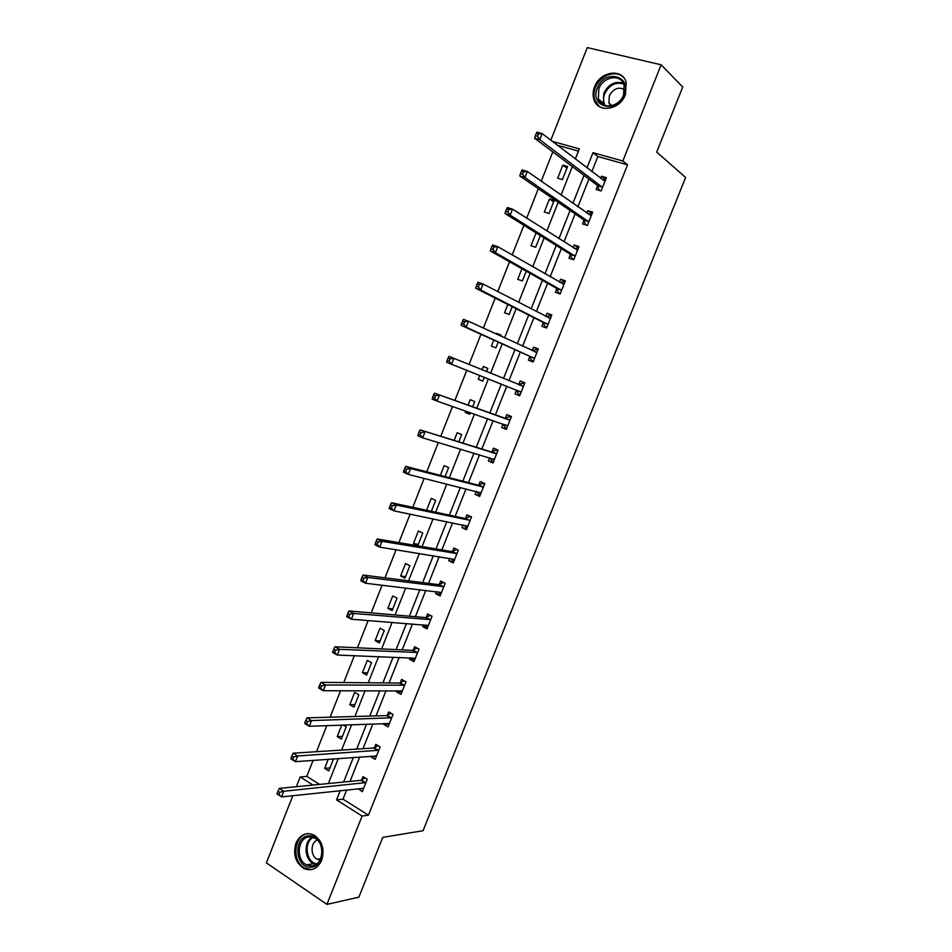 <?xml version="1.0" encoding="UTF-8"?>
<svg xmlns="http://www.w3.org/2000/svg" width="952" height="952" viewBox="0 0 952 952"><rect width="100%" height="100%" fill="white"/><g stroke="black" fill="none" stroke-linecap="round" stroke-linejoin="round"><path stroke-width="1.43" d="M625.452 94.605C619.954 110.111 597.927 113.443 593.965 99.662C592.644 95.652 592.846 91.392 594.56 86.894C599.938 71.364 622.418 67.854 626.19 82.253L625.452 94.605M321.681 860.275C317.599 868.688 311.732 871.449 304.093 868.569C295.501 862.845 292.788 854.372 295.953 843.151C300.166 834.476 306.211 831.798 314.1 835.094C322.288 840.949 324.81 849.339 321.681 860.275M550.827 140.206L587.277 47.6L661.128 64.807L682.727 87.001L656.702 152.082L685.618 177.453L423.057 830.703L382.763 837.367L358.868 897.153L326.929 904.4L266.381 862.881L292.835 795.693M296.37 786.709L300.201 776.963L313.029 785.055M313.101 760.362L306.782 776.38L300.201 776.963M552.803 151.904L541.26 181.189M538.32 188.674L526.706 218.151M523.886 225.303L512.2 254.957M509.522 261.776L497.765 291.61M495.207 298.095L483.378 328.119M480.962 334.271L469.062 364.473M466.766 370.304L454.889 400.447M452.509 406.468L440.8 436.206M438.313 442.513L426.77 471.835M424.175 478.404L412.787 507.309M410.098 514.151L398.876 542.64M396.068 549.744L385.013 577.828M382.097 585.206L371.197 612.886M368.186 620.514L357.44 647.788M354.334 655.69L343.743 682.56M340.53 690.724L330.106 717.201M326.786 725.614L316.516 751.687M306.782 776.38L319.563 784.412M578.435 151.118L557.408 145.251M328.273 759.256L324.668 768.359L328.785 770.906L333.545 758.863M341.768 725.055L337.21 736.598L341.363 739.085L346.207 726.804L343.16 724.996M353.989 707.134L358.844 694.817L354.656 692.413L349.8 704.706L353.989 707.134M366.651 675.075L371.53 662.711L367.305 660.367L362.438 672.707L366.651 675.075M379.36 642.897L384.263 630.486L380.003 628.213L375.112 640.589L379.36 642.897M392.129 610.601L397.043 598.142L392.748 595.928L387.845 608.352L392.129 610.601M404.933 578.185L409.872 565.678L405.54 563.524L400.613 575.996L404.933 578.185M417.785 545.639L422.748 533.096L418.38 531.002L413.442 543.521L417.785 545.639M431.363 511.272L435.671 500.395L431.268 498.36L426.579 510.248M445.072 476.583L448.642 467.563L444.203 465.599L440.359 475.357M458.84 441.74L461.66 434.612L457.186 432.708L454.187 440.312M465.73 411.062L465.207 412.406L469.693 414.275L470.336 412.668M472.656 406.778L474.727 401.542L470.217 399.697L468.075 405.135M479.784 375.493L478.261 379.324L482.795 381.121L484.306 377.301M486.555 371.601L487.84 368.341L483.307 366.568L482.045 369.757M493.767 340.054L491.375 346.123L495.933 347.849L498.217 342.065M500.597 336.056L501.002 335.021L496.432 333.307L496.159 334.009M507.809 304.485L504.536 312.78L509.13 314.446L512.2 306.699M521.922 268.761L517.745 279.329L522.374 280.923L526.23 271.189M536.071 232.895L531.002 245.747L535.678 247.27L540.308 235.537M549.018 213.498L554.171 200.467L549.447 199.028L544.318 212.034L549.018 213.498M562.418 179.583L567.582 166.517L562.822 165.148L557.67 178.191L562.418 179.583M346.683 789.886L343.006 799.156L368.46 815.162L627.547 164.839L597.844 156.544L591.87 171.61M588.919 179.035L577.912 206.798M575.091 213.903L564.012 241.856M561.323 248.639L550.161 276.77M547.602 283.244L536.369 311.554M533.929 317.706L522.624 346.195M520.316 352.038L508.939 380.717M506.75 386.238L495.397 414.858M493.136 420.582L481.926 448.82M479.558 454.806L468.515 482.652M466.04 488.9L455.151 516.353M452.569 522.862L441.835 549.935M439.158 556.682L428.578 583.374M425.794 590.383L415.358 616.694M412.478 623.953L402.196 649.883M399.221 657.392L389.082 682.953M386.012 690.712L376.028 715.892M372.851 723.901L363.01 748.712M359.737 756.959L350.038 781.402M358.226 788.649L362.319 791.671L367.246 779.26L362.986 776.653L361.653 779.997M371.137 756.126L370.875 756.781L375.159 759.363L380.11 746.892L375.814 744.345L374.481 747.701M384.108 723.472L383.739 724.413L388.059 726.923L393.033 714.417L388.69 711.929L387.357 715.297M397.127 690.712L396.639 691.914L400.994 694.365L405.992 681.811L401.613 679.395L400.28 682.774M410.193 657.808L409.598 659.308L413.989 661.688L418.999 649.086L414.596 646.729L413.239 650.121M423.307 624.798L422.605 626.571L427.031 628.879L432.053 616.23L427.615 613.945L426.258 617.348M436.468 591.656L435.647 593.703L440.11 595.964L445.167 583.267L440.681 581.029L439.324 584.457M449.689 558.384L448.749 560.716L453.247 562.906L458.317 550.161L453.807 547.995L452.438 551.434M462.946 524.98L461.91 527.61L466.444 529.728L471.526 516.936L466.98 514.842L465.611 518.293M476.262 491.458L475.107 494.374L479.677 496.432L484.782 483.592L480.201 481.557L478.82 485.02M489.625 457.805L488.352 461.018L492.969 463.005L498.086 450.118L493.469 448.154L492.089 451.629M503.037 424.045L501.656 427.531L506.297 429.459L511.45 416.512L506.785 414.62L505.405 418.095M516.4 390.415L515.008 393.914L519.685 395.77L524.85 382.787L520.161 380.955L518.769 384.453M529.812 356.667L528.408 360.177L533.132 361.962L538.308 348.92L533.584 347.159L532.204 350.61M543.271 322.776L541.866 326.298L546.626 328.023L551.827 314.933L547.055 313.244L545.793 316.421M556.777 288.765L555.373 292.3L560.169 293.954L565.381 280.816L560.573 279.186L559.419 282.101M570.343 254.624L568.927 258.17L573.758 259.753L579.006 246.568L574.151 245.009L573.104 247.639M583.957 220.34L582.541 223.91L587.408 225.422L592.668 212.177L587.789 210.701L586.848 213.046M599.367 190.448L601.117 190.935L606.388 177.667L601.462 176.251L600.641 178.321M601.105 190.959L596.202 189.519L597.618 185.938M661.128 64.807L622.846 160.995L592.989 152.689L586.967 167.873M627.547 164.839L622.846 160.995M368.46 815.162L362.105 816.031L326.929 904.4M340.245 790.588L336.556 799.906L362.105 816.031M584.016 175.346L572.925 203.323M570.093 210.475L558.931 238.631M556.23 245.461L544.996 273.807M542.414 280.316L531.121 308.841M528.658 315.041L517.293 343.743M514.961 349.622L503.513 378.503M501.311 384.072L489.887 412.906M487.602 418.666L476.333 447.107M473.953 453.14L462.839 481.188M460.34 487.472L449.392 515.127M446.797 521.672L435.992 548.935M433.291 555.742L422.64 582.624M419.844 589.681L409.348 616.17M406.456 623.489L396.103 649.597M393.105 657.166L382.918 682.893M379.824 690.712L369.769 716.071M366.579 724.127L356.679 749.117M353.382 757.423L343.636 782.032M575.329 158.96L579.316 148.881L552.35 141.384M328.392 783.544L338.281 758.518M341.625 750.081L351.669 724.686M354.906 716.487L365.092 690.712M368.234 682.774L378.575 656.606M381.621 648.919L392.117 622.37M395.056 614.944L405.707 588.003M408.539 580.827L419.344 553.493M422.081 546.579L433.041 518.852M435.671 512.2L446.797 484.068M449.32 477.678L460.601 449.154M463.017 443.025L474.465 414.096M476.773 408.241L488.364 378.92M490.613 373.243L502.228 343.874M504.584 337.889L516.127 308.698M518.626 302.391L530.097 273.379M532.715 266.75L544.116 237.917M546.865 230.967L558.193 202.312M561.073 195.029L572.319 166.564M343.006 799.156L336.556 799.906M597.844 156.544L592.989 152.689M363.343 788.47L358.071 789.041M329.963 767.919L324.668 768.359M342.446 736.336L337.21 736.598M376.242 756.388L370.875 756.781M354.977 704.635L349.8 704.706M389.13 724.21L383.739 724.413M367.543 672.814L362.438 672.707M401.97 691.914L396.639 691.914M380.169 640.874L375.112 640.589M414.858 659.498L409.598 659.308M392.831 608.816L387.845 608.352M427.793 626.952L422.605 626.571M405.54 576.65L400.613 575.996M440.776 594.298L435.647 593.703M418.297 544.354L413.442 543.521M453.807 561.513L448.749 560.716M466.885 528.61L461.91 527.61M480.01 495.587L475.107 494.374M493.195 462.434L488.352 461.018M469.8 414.001L465.207 412.406M506.416 429.162L501.656 427.531M487.805 368.424L483.307 366.568M482.795 381.109L478.261 379.324M519.697 395.758L515.008 393.914M524.814 382.871L520.161 380.955M500.871 335.366L496.432 333.307M538.166 349.301L533.584 347.159M551.565 315.588L547.055 313.244M565.012 281.756L560.573 279.186M578.507 247.794L574.151 245.009M553.612 201.872L549.447 199.028M592.061 213.7L587.789 210.701M566.928 168.183L562.822 165.148M605.662 179.488L601.462 176.251M362.831 788.149L363.545 788.589M360.891 780.331L365.175 782.949L360.891 780.331L279.305 788.387L283.767 791.267L365.925 782.603M279.805 792.29L283.767 791.267L281.554 796.907L277.091 794.016L277.139 793.397L278.924 794.551L279.805 792.29L278.02 791.136L277.139 793.397M363.652 788.327L281.554 796.907L278.924 794.551M360.915 780.331L365.092 777.939M279.305 788.387L278.02 791.136M308.972 835.856C324.834 834.297 326.679 867.379 310.626 867.165C294.799 868.379 293.156 835.82 308.972 835.856M311.233 865.88C323.073 866.225 325.893 843.305 314.695 838.093L309.697 836.903C297.726 836.737 295.203 859.965 306.687 864.868L311.233 865.88M308.4 833.571C293.799 833.976 291.133 862.333 305.187 868.272L310.757 869.497L313.125 869.164M320.003 859.977L317.325 859.263C310.316 856.229 310.328 842.413 317.325 840.045M624.096 94.772C616.932 114.359 589.086 107.1 597.38 88.108C604.234 68.722 632.39 75.434 624.096 94.772M598.844 88.774L598.356 98.948C601.509 110.027 619.181 107.35 623.56 94.95L624.143 85.037C621.109 73.566 603.163 76.362 598.844 88.774M610.696 105.922L608.947 103.042L609.292 95.89C613.409 88.572 618.55 86.501 624.726 89.666M623.988 77.957C616.789 69.234 599.903 75.065 595.428 87.62C593.727 92.082 593.536 96.295 594.845 100.281L599.391 106.564M375.29 755.817L376.326 756.435M378.027 750.581L373.731 748.022L293.121 753.199L297.631 755.995L378.777 750.259M293.68 756.983L297.631 755.995L295.406 761.659L290.907 758.839L290.979 758.125L292.788 759.244L293.68 756.983L291.871 755.852L290.979 758.125M376.492 755.995L295.406 761.659L292.788 759.244M373.731 748.022L378.027 745.654M293.121 753.199L291.871 755.852M387.738 723.341L389.154 724.163M390.939 718.082L386.607 715.595L306.996 717.856L311.542 720.581L391.688 717.796M307.603 721.521L311.542 720.581L309.305 726.257L304.771 723.532L304.89 722.711L306.711 723.806L307.603 721.521L305.782 720.426L304.89 722.711M389.392 723.544L309.305 726.257L306.711 723.806M386.607 715.595L391.01 713.262M306.996 717.856L305.782 720.426M400.257 690.7L402.03 691.771M403.898 685.476L399.531 683.036L320.931 682.37L325.513 685.012L404.636 685.202M321.586 685.928L325.513 685.012L323.275 690.724L318.694 688.058L318.849 687.142L320.681 688.213L321.586 685.928L319.753 684.857L318.849 687.142M402.339 690.985L323.275 690.724L320.681 688.213M399.531 683.036L404.065 680.739M320.931 682.37L319.753 684.857M412.894 657.915L414.953 659.248M416.916 652.739L412.513 650.371L334.925 646.741L339.543 649.312L417.642 652.489M335.628 650.18L339.543 649.312L337.294 655.047L332.676 652.453L332.867 651.442L334.723 652.477L335.628 650.18L333.771 649.145L332.867 651.442M415.334 658.284L337.294 655.047L334.723 652.477M412.513 650.371L417.166 648.11M334.925 646.741L333.771 649.145M425.592 624.976L427.924 626.618M429.971 619.871L425.532 617.574L348.967 610.958L353.632 613.457L430.697 619.645M349.717 614.278L353.632 613.457L351.371 619.216L346.718 616.706L346.945 615.587L348.813 616.587L349.717 614.278L347.849 613.278L346.945 615.587M428.388 625.476L351.371 619.216L348.813 616.587M425.532 617.574L430.34 615.349M348.967 610.958L347.849 613.278M438.348 591.87L440.954 593.858M443.715 582.541L445.131 583.326M443.085 586.896L438.61 584.647L363.069 575.032L367.781 577.459L443.799 586.694M363.878 578.245L367.781 577.459L365.508 583.231L360.808 580.803L361.082 579.578L362.962 580.553L363.878 578.245L361.998 577.269L361.082 579.578M441.478 592.537L365.508 583.231L362.962 580.553M438.61 584.647L443.501 582.505M363.069 575.032L361.998 577.269M451.165 558.622L454.021 560.966M457.507 549.768L458.221 550.399M456.246 553.778L451.736 551.613L377.242 538.963L381.99 541.307L456.948 553.6M378.087 542.045L381.99 541.307L379.705 547.114L374.969 544.758L375.278 543.425L377.182 544.377L378.087 542.045L376.195 541.105L375.278 543.425M454.616 559.467L379.705 547.114L377.182 544.377M451.736 551.613L456.567 549.613M377.242 538.963L376.195 541.105M464.029 525.207L467.146 527.967M471.514 516.984L469.693 516.591L471.359 517.352M469.455 520.554L464.909 518.447L391.462 502.751L396.246 505.012L470.157 520.399M392.367 505.702L396.246 505.012L393.961 510.843L389.178 508.558L389.535 507.13L391.45 508.047L392.367 505.702L390.451 504.798L389.535 507.13M467.813 526.289L393.961 510.843L391.45 508.047M464.909 518.447L469.693 516.591M391.462 502.751L390.451 504.798M476.976 491.637L478.642 494.076L480.308 494.838M484.651 483.913L482.866 483.438L484.544 484.187M482.712 487.186L478.13 485.151L405.742 466.373L410.574 468.562L483.402 487.055M406.694 469.217L410.574 468.562L408.277 474.417L403.446 472.216L403.838 470.681L405.778 471.561L406.694 469.217L404.767 468.336L403.838 470.681M481.058 492.969L408.277 474.417L405.778 471.561M478.13 485.151L482.866 483.438M405.742 466.373L404.767 468.336M489.971 457.912L491.851 460.851L493.529 461.577M497.848 450.712L496.087 450.165L497.777 450.891M496.016 453.699L420.082 429.852L496.706 453.592M421.093 432.577L424.961 431.958L422.652 437.837L417.773 435.718L418.214 434.076L420.165 434.921L421.093 432.577L419.13 431.732L418.214 434.076M494.35 459.53L422.652 437.837L420.165 434.921M491.399 451.724L496.087 450.165M420.082 429.852L419.13 431.732M503.025 424.021L505.107 427.496L506.797 428.198M511.093 417.392L509.356 416.774L511.069 417.464M509.38 420.094L434.481 393.188L510.058 420.01M435.54 395.782L439.396 395.211L437.075 401.113L432.16 399.078L432.648 397.329L434.612 398.138L435.54 395.782L433.565 394.961L432.648 397.329M507.69 425.96L437.075 401.113L434.612 398.138M504.727 418.178L509.356 416.774M434.481 393.188L433.565 394.961M521.077 392.272L516.293 390.225L518.412 394.009L520.125 394.687M518.376 384.548L522.684 383.251L524.397 383.918M448.059 358.047L447.131 360.415L449.118 361.201L450.058 358.833L448.059 358.047L448.939 356.357L523.457 386.286M518.531 384.525L523.255 386.357L518.566 384.513M450.058 358.833L453.902 358.309L451.569 364.235L446.619 362.272L516.293 390.225M520.982 392.081L451.569 364.235L449.118 361.201M447.131 360.415L446.619 362.272M533.453 361.153L531.763 360.392L533.489 361.046M532.275 350.645L536.059 349.598L537.785 350.241M462.624 320.979L461.684 323.359L463.683 324.108L464.624 321.728L462.624 320.979L463.457 319.384L468.467 321.252L536.916 352.442M464.624 321.728L468.467 321.252L466.123 327.202L461.125 325.322L529.371 356.131L531.763 360.392M534.524 358.452L466.123 327.202L463.683 324.108M461.684 323.359L461.125 325.322M546.829 327.488L545.175 326.655L546.912 327.286M546.198 316.635L549.482 315.814L551.232 316.433M477.238 283.755L476.297 286.147L478.32 286.861L479.261 284.469L477.238 283.755L478.035 282.256L483.092 284.041L550.423 318.468M479.261 284.469L483.092 284.041L480.736 290.015L475.691 288.218L542.842 322.216L545.175 326.655M548.019 324.489L480.736 290.015L478.32 286.861M476.297 286.147L475.691 288.218M560.264 293.704L558.634 292.788L560.383 293.394M560.145 282.518L562.953 281.911L564.715 282.506M491.91 246.366L490.97 248.769L493.005 249.46L493.957 247.056L491.91 246.366L492.672 244.973L497.777 246.663L563.977 284.362M493.957 247.056L497.777 246.663L495.409 252.661L490.328 250.959L556.361 288.182L558.634 292.788M561.573 290.408L495.409 252.661L493.005 249.46M490.97 248.769L490.328 250.959M573.628 259.706L572.14 258.789L573.913 259.372M574.151 248.305L578.257 248.436M506.654 208.833L505.702 211.237L507.761 211.891L508.713 209.476L506.654 208.833L507.38 207.524L512.521 209.142L577.59 250.126M508.713 209.476L512.521 209.142L510.153 215.164L505.012 213.534L569.927 254.005L572.14 258.789M575.175 256.195L510.153 215.164L507.761 211.891M505.702 211.237L505.012 213.534M586.313 225.077L587.491 225.219M588.181 213.986L591.846 214.248M521.458 171.134L520.506 173.561L522.577 174.168L523.529 171.753L521.458 171.134L522.136 169.92L527.325 171.455L591.251 215.759M523.529 171.753L527.325 171.455L524.945 177.5L519.768 175.965L583.552 219.71L585.706 224.672M588.824 221.852L524.945 177.5L522.577 174.168M520.506 173.561L519.768 175.965M602.271 179.571L605.496 179.916M536.321 133.28L535.357 135.708L537.452 136.291L538.415 133.863L536.321 133.28L536.964 132.161L542.2 133.613L604.96 181.249M538.415 133.863L542.2 133.613L539.808 139.682L534.584 138.23L597.225 185.271L599.32 190.412M602.533 187.377L539.808 139.682L537.452 136.291M535.357 135.708L534.584 138.23M365.687 782.746L361.427 780.128M315.885 864.428L313.565 863.631C304.283 859.632 303.426 841.711 312.256 837.153M313.172 837.415C303.45 842.222 306.092 862.405 316.707 863.869M604.234 105.303L603.342 103.34L603.818 93.236C608.53 84.181 615.028 80.801 623.334 83.11M623.798 84.085C615.706 81.646 609.339 84.871 604.687 93.76C603.044 98.187 603.223 102.15 605.222 105.648M378.551 750.39L374.255 747.844M391.45 717.915L387.131 715.428M404.41 685.321L400.042 682.893M417.416 652.608L413.013 650.24M430.471 619.764L426.044 617.455M443.584 586.789L439.11 584.552M456.734 553.707L452.224 551.529M467.694 526.123L467.051 525.825M469.931 520.482L465.397 518.376M480.938 492.803L480.082 492.422M483.188 487.138L478.606 485.103M494.231 459.352L492.922 458.793M496.492 453.676L491.875 451.7M507.583 425.782L504.869 424.663M509.844 420.082L505.191 418.166M520.637 391.76L515.948 389.915M534.429 358.25L529.705 356.464M534.096 357.916L529.371 356.131M536.714 352.502L534.548 351.693M547.924 324.287L543.164 322.573M547.602 323.93L542.842 322.216M550.22 318.515L549.018 318.087M561.478 290.193L556.682 288.551M561.156 289.825L556.361 288.182M563.774 284.41L562.953 284.124M575.079 255.981L570.236 254.398M574.77 255.588L569.927 254.005M577.388 250.162L576.757 249.959M588.729 221.626L583.862 220.114M588.431 221.209L583.552 219.71M602.438 187.139L597.523 185.7M602.14 186.711L597.225 185.271M304.093 868.569L305.342 868.343M315.957 864.392L313.565 863.631L306.687 864.868M317.325 859.263L320.634 858.668M608.947 103.042L611.898 105.66M604.318 105.327L603.342 103.34L598.356 98.948M378.087 750.569L373.791 748.01M391.034 718.07L386.702 715.583M404.029 685.464L399.673 683.024M417.083 652.727L412.68 650.359M430.173 619.859L425.746 617.562M443.323 586.884L438.848 584.647M456.52 553.778L452.01 551.601M469.752 520.542L465.219 518.435M483.045 487.186L478.463 485.151M496.385 453.711L491.767 451.736M509.784 420.094L505.131 418.19"/></g></svg>
